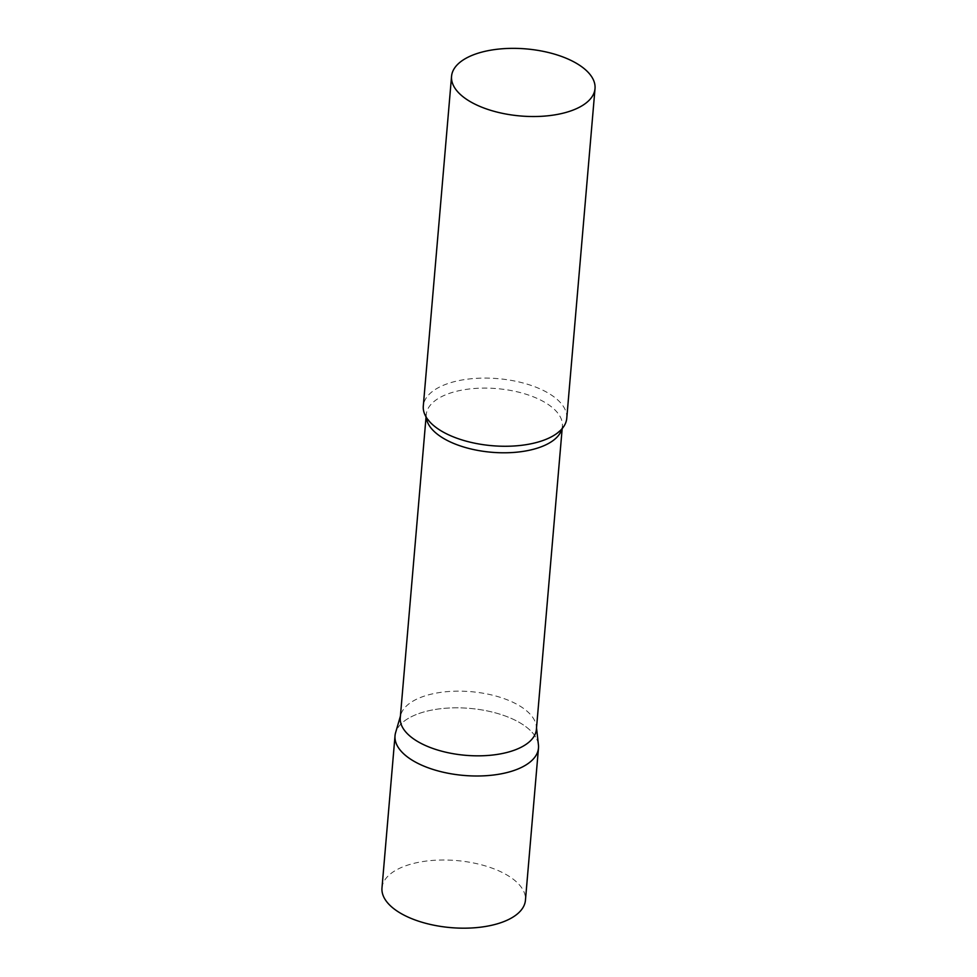 <?xml version="1.0" encoding="UTF-8"?>
<svg xmlns="http://www.w3.org/2000/svg" width="977" height="977" viewBox="0 0 977 977"><rect width="100%" height="100%" fill="white"/><g stroke="black" fill="none" stroke-linecap="round" stroke-linejoin="round"><path stroke-width="0.73" stroke-dasharray="4.88 3.66" d="M395.026 735.754A71.993 33.658 -175.1 0 1 422.43 712.392A71.993 33.658 -175.1 0 1 499.442 714.04A71.993 33.658 -175.1 0 1 538.486 748.052M381.983 887.946A71.993 33.658 -175.1 0 1 409.387 864.584A71.993 33.658 -175.1 0 1 486.399 866.233A71.993 33.658 -175.1 0 1 525.443 900.244M536.397 729.331A68.305 31.936 4.9 0 0 536.349 726.338A68.305 31.936 4.9 0 0 521.913 707.311A68.305 31.936 4.9 0 0 450.434 691.398A68.305 31.936 4.9 0 0 400.826 714.724A68.305 31.936 4.9 0 0 400.277 717.668M538.437 744.901A71.993 33.658 4.9 0 0 523.232 724.849A71.993 33.658 4.9 0 0 447.881 708.081A71.993 33.658 4.9 0 0 395.6 732.665M566.758 418.327A71.993 33.658 4.9 0 0 551.492 395.111A71.993 33.658 4.9 0 0 472.941 378.587A71.993 33.658 4.9 0 0 423.297 406.029M561.909 428.903A68.305 31.936 4.9 0 0 562.373 426.29A68.305 31.936 4.9 0 0 547.902 404.27A68.305 31.936 4.9 0 0 473.356 388.577A68.305 31.936 4.9 0 0 426.253 414.614A68.305 31.936 4.9 0 0 426.265 417.277M536.349 726.338L536.52 727.841M562.178 428.598L562.373 426.29C563.863 426.07 561.787 428.634 556.133 433.971M426.057 416.935L426.253 414.614C424.824 414.15 426.436 417.032 431.101 423.249M400.826 714.724L400.399 716.178"/><path stroke-width="1.47" d="M538.486 748.052A71.993 33.658 -175.1 0 1 511.081 771.427A71.993 33.658 -175.1 0 1 434.069 769.766A71.993 33.658 -175.1 0 1 395.026 735.754L381.983 887.946A71.993 33.658 -175.1 0 0 421.026 921.958A71.993 33.658 -175.1 0 0 498.026 923.607A71.993 33.658 -175.1 0 0 525.443 900.244L538.486 748.052M426.057 416.935L400.277 717.668A68.305 31.936 4.9 0 0 414.749 739.687A68.305 31.936 4.9 0 0 489.282 755.368A68.305 31.936 4.9 0 0 536.397 729.331L562.178 428.598M400.399 716.178L395.6 732.665A71.993 33.658 4.9 0 0 410.279 758.97A71.993 33.658 4.9 0 0 492.005 775.188A71.993 33.658 4.9 0 0 538.437 744.901L536.52 727.841M451.557 76.291L423.297 406.029A71.993 33.658 4.9 0 0 431.101 423.249A71.993 33.658 4.9 0 0 438.551 429.233A71.993 33.658 4.9 0 0 556.133 433.971A71.993 33.658 4.9 0 0 566.758 418.327L595.017 88.589A71.993 33.658 4.9 0 0 579.764 65.386A71.993 33.658 4.9 0 0 501.213 48.85A71.993 33.658 4.9 0 0 451.557 76.291A71.993 33.658 4.9 0 0 466.823 99.495A71.993 33.658 4.9 0 0 545.374 116.031A71.993 33.658 4.9 0 0 595.017 88.589M426.265 417.277A68.305 31.936 4.9 0 0 440.737 436.634A68.305 31.936 4.9 0 0 512.559 452.522A68.305 31.936 4.9 0 0 561.909 428.903"/></g></svg>
